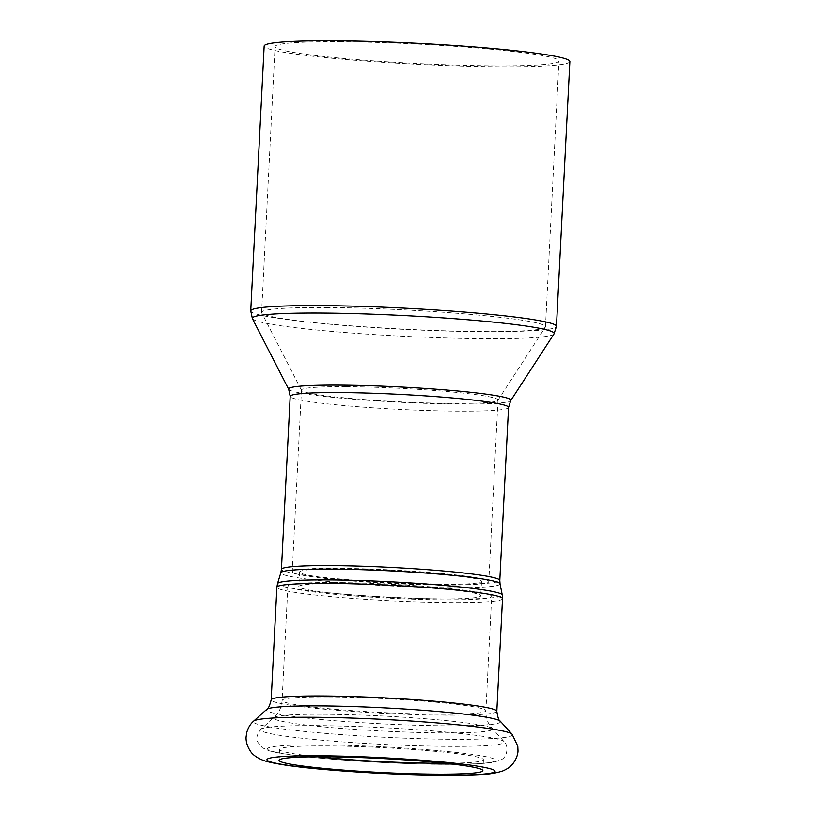 <?xml version="1.0" encoding="UTF-8"?>
<svg xmlns="http://www.w3.org/2000/svg" width="816" height="816" viewBox="0 0 816 816"><rect width="100%" height="100%" fill="white"/><g stroke="black" fill="none" stroke-linecap="round" stroke-linejoin="round"><path stroke-width="0.61" stroke-dasharray="4.08 3.06" d="M334.152 582.522A102.041 6.997 2.9 0 1 438.498 587.5A102.041 6.997 2.9 0 1 491.691 596.363A102.041 6.997 2.9 0 1 389.436 598.189A102.041 6.997 2.9 0 1 287.875 586.041A102.041 6.997 2.9 0 1 334.152 582.522M466.018 591.631A91.106 6.242 -177.1 0 0 364.028 583.899A91.106 6.242 -177.1 0 0 298.799 586.592A91.106 6.242 -177.1 0 0 389.467 597.434A91.106 6.242 -177.1 0 0 480.777 595.813A91.106 6.242 -177.1 0 0 466.018 591.631M466.752 577.106A91.106 6.242 -177.1 0 0 364.762 569.374A91.106 6.242 -177.1 0 0 299.533 572.067A91.106 6.242 -177.1 0 0 390.201 582.91A91.106 6.242 -177.1 0 0 481.511 581.288A91.106 6.242 -177.1 0 0 466.752 577.106M472.852 577.136A98.399 6.742 2.9 0 1 488.794 581.655A98.399 6.742 2.9 0 1 390.181 583.409A98.399 6.742 2.9 0 1 292.25 571.7A98.399 6.742 2.9 0 1 336.875 568.313A98.399 6.742 2.9 0 1 472.852 577.136M569.874 61.557A153.061 10.496 2.9 0 1 416.476 64.291A153.061 10.496 2.9 0 1 264.149 46.063M339.517 41.728A142.127 9.741 2.9 0 1 484.857 48.664A142.127 9.741 2.9 0 1 558.95 61.006A142.127 9.741 2.9 0 1 416.517 63.546A142.127 9.741 2.9 0 1 275.063 46.624A142.127 9.741 2.9 0 1 339.517 41.728M326.053 307.51A142.127 9.741 2.9 0 1 471.393 314.435A142.127 9.741 2.9 0 1 545.486 326.777A142.127 9.741 2.9 0 1 545.353 327.155A142.127 9.741 2.9 0 1 403.053 329.317A142.127 9.741 2.9 0 1 261.691 312.783A142.127 9.741 2.9 0 1 261.599 312.395A142.127 9.741 2.9 0 1 326.053 307.51M346.076 386.692A98.399 6.742 2.9 0 1 446.699 391.486A98.399 6.742 2.9 0 1 497.995 400.034A98.399 6.742 2.9 0 1 497.903 400.299A98.399 6.742 2.9 0 1 399.381 401.798A98.399 6.742 2.9 0 1 301.522 390.354A98.399 6.742 2.9 0 1 301.451 390.079A98.399 6.742 2.9 0 1 346.076 386.692M317.393 756.809A102.041 6.997 2.9 0 1 279.602 749.435A102.041 6.997 2.9 0 1 325.87 745.926A102.041 6.997 2.9 0 1 430.226 750.893A102.041 6.997 2.9 0 1 483.419 759.757A102.041 6.997 2.9 0 1 445.067 763.276M554.003 333.928A151.103 10.363 2.9 0 1 402.706 336.223A151.103 10.363 2.9 0 1 252.409 318.648M250.736 310.865A153.061 10.496 -177.1 0 0 403.063 329.093A153.061 10.496 -177.1 0 0 556.461 326.359M288.68 389.283A111.282 7.63 -177.1 0 0 399.361 402.227A111.282 7.63 -177.1 0 0 510.775 400.534M508.562 407.398A109.324 7.497 2.9 0 1 398.993 409.357A109.324 7.497 2.9 0 1 290.19 396.331M281.428 569.354A109.324 7.497 -177.1 0 0 390.232 582.369A109.324 7.497 -177.1 0 0 499.8 580.421M500.045 583.838A109.762 7.528 2.9 0 1 390.058 585.929A109.762 7.528 2.9 0 1 280.837 572.73M277.501 583.644A112.537 7.711 -177.1 0 0 389.487 597.169A112.537 7.711 -177.1 0 0 502.258 595.027M502.523 598.699A112.975 7.742 2.9 0 1 389.303 600.719A112.975 7.742 2.9 0 1 276.869 587.275M496.822 711.317A112.975 7.742 2.9 0 1 383.602 713.337A112.975 7.742 2.9 0 1 271.167 699.893M512.111 734.237A129.703 8.894 2.9 0 1 382.388 737.174A129.703 8.894 2.9 0 1 253.633 721.14M500.31 721.242A117.239 8.038 2.9 0 1 383.061 723.904A117.239 8.038 2.9 0 1 266.689 709.41M328.358 696.935A102.041 6.997 2.9 0 1 432.704 701.913A102.041 6.997 2.9 0 1 485.897 710.767A102.041 6.997 2.9 0 1 383.632 712.592A102.041 6.997 2.9 0 1 282.081 700.444A102.041 6.997 2.9 0 1 328.358 696.935M323.371 714.265A109.507 7.507 2.9 0 1 492.221 728.586A109.507 7.507 2.9 0 1 382.704 731.075A109.507 7.507 2.9 0 1 273.992 717.539A109.507 7.507 2.9 0 1 323.371 714.265M315.945 725.628A121.982 8.364 2.9 0 1 504.013 741.581A121.982 8.364 2.9 0 1 382.031 744.355A121.982 8.364 2.9 0 1 260.947 729.269A121.982 8.364 2.9 0 1 315.945 725.628M319.219 744.886A114.25 7.834 2.9 0 1 495.445 759.92A114.25 7.834 2.9 0 1 329.868 758.982A114.25 7.834 2.9 0 1 319.219 744.886M299.533 572.067L298.799 586.592M481.511 581.288L480.777 595.813M545.486 326.777L558.95 61.006M261.599 312.395L275.063 46.624M497.903 400.299L545.353 327.155M301.522 390.354L261.691 312.783M497.995 400.034L488.794 581.655M301.451 390.079L292.25 571.7M287.875 586.041L282.081 700.444C281.673 706.299 279.664 711.297 276.053 715.438L260.947 729.269C256.734 734.624 255.724 738.99 257.907 742.366L262.334 747.772L268.729 750.659C275.288 752.576 285.865 754.382 300.451 756.075C338.701 760.716 404.858 764.398 448.667 764.357C470.495 764.419 485.755 763.633 494.425 762.011L500.647 759.91C507.022 757.993 509.255 746.099 504.013 741.581L490.375 726.291C487.213 721.813 485.714 716.632 485.897 710.767L491.691 596.363M482.868 770.651L483.419 759.757M279.052 760.328L279.602 749.435"/><path stroke-width="1.22" d="M333.55 40.8A153.061 10.496 2.9 0 1 490.079 48.266A153.061 10.496 2.9 0 1 569.874 61.557L556.461 326.359A153.061 10.496 -177.1 0 0 476.666 313.069A153.061 10.496 -177.1 0 0 320.137 305.602A153.061 10.496 -177.1 0 0 250.736 310.865L264.149 46.063A153.061 10.496 2.9 0 1 333.55 40.8M445.067 763.276A102.041 6.997 2.9 0 1 317.393 756.809M325.319 756.809A102.041 6.997 2.9 0 1 429.665 761.787A102.041 6.997 2.9 0 1 482.868 770.651A102.041 6.997 2.9 0 1 380.603 772.477A102.041 6.997 2.9 0 1 279.052 760.328A102.041 6.997 2.9 0 1 325.319 756.809M281.428 569.354L280.837 572.73A109.762 7.528 2.9 0 1 330.582 569.078A109.762 7.528 2.9 0 1 442.007 574.362A109.762 7.528 2.9 0 1 500.045 583.838L499.8 580.421A109.324 7.497 -177.1 0 0 442.802 570.925A109.324 7.497 -177.1 0 0 331 565.59A109.324 7.497 -177.1 0 0 281.428 569.354L290.19 396.331A109.324 7.497 2.9 0 1 339.762 392.578A109.324 7.497 2.9 0 1 451.564 397.902A109.324 7.497 2.9 0 1 508.562 407.398L510.775 400.534A111.282 7.63 -177.1 0 0 454.798 390.742A111.282 7.63 -177.1 0 0 339.068 385.142A111.282 7.63 -177.1 0 0 288.68 389.283L252.409 318.648A151.103 10.363 2.9 0 1 320.841 313.028A151.103 10.363 2.9 0 1 477.982 320.637A151.103 10.363 2.9 0 1 554.003 333.928L556.461 326.359M500.045 583.838L502.258 595.027A112.537 7.711 -177.1 0 0 442.751 585.317A112.537 7.711 -177.1 0 0 328.511 579.901A112.537 7.711 -177.1 0 0 277.501 583.644L280.837 572.73M502.523 598.699L496.822 711.317A112.975 7.742 2.9 0 0 437.927 701.515A112.975 7.742 2.9 0 0 322.391 695.997A112.975 7.742 2.9 0 0 271.167 699.893L276.869 587.275A112.975 7.742 2.9 0 1 328.093 583.389A112.975 7.742 2.9 0 1 443.629 588.897A112.975 7.742 2.9 0 1 502.523 598.699L502.258 595.027M312.12 717.274A129.703 8.894 2.9 0 1 512.111 734.237L517.793 746.191L517.997 750.679C518.068 752.026 517.477 758.411 512.111 764.653C510.112 767.009 507.062 769.08 502.982 770.875C496.067 773.18 488.192 774.425 479.359 774.608C463.519 775.465 442.456 775.516 416.16 774.782C383.489 773.813 352.247 771.997 322.432 769.335C296.789 767.071 278.327 764.48 267.036 761.542C260.253 759.829 253.195 755.718 250.594 751.454C245.718 744.345 245.932 738.205 246.126 736.695L246.758 732.513C248.044 727.852 250.328 724.057 253.633 721.14A129.703 8.894 2.9 0 1 312.12 717.274M318.668 755.779A114.25 7.834 2.9 0 1 494.894 770.814A114.25 7.834 2.9 0 1 329.317 769.876A114.25 7.834 2.9 0 1 318.668 755.779M271.167 699.893C269.566 706.115 268.066 709.288 266.689 709.41A117.239 8.038 2.9 0 1 319.546 705.911A117.239 8.038 2.9 0 1 500.31 721.242L512.111 734.237M252.409 318.648L250.736 310.865M510.775 400.534L554.003 333.928M290.19 396.331L288.68 389.283M499.8 580.421L508.562 407.398M276.869 587.275L277.501 583.644M266.689 709.41L253.633 721.14M496.822 711.317C497.78 717.672 498.943 720.977 500.31 721.242"/></g></svg>
